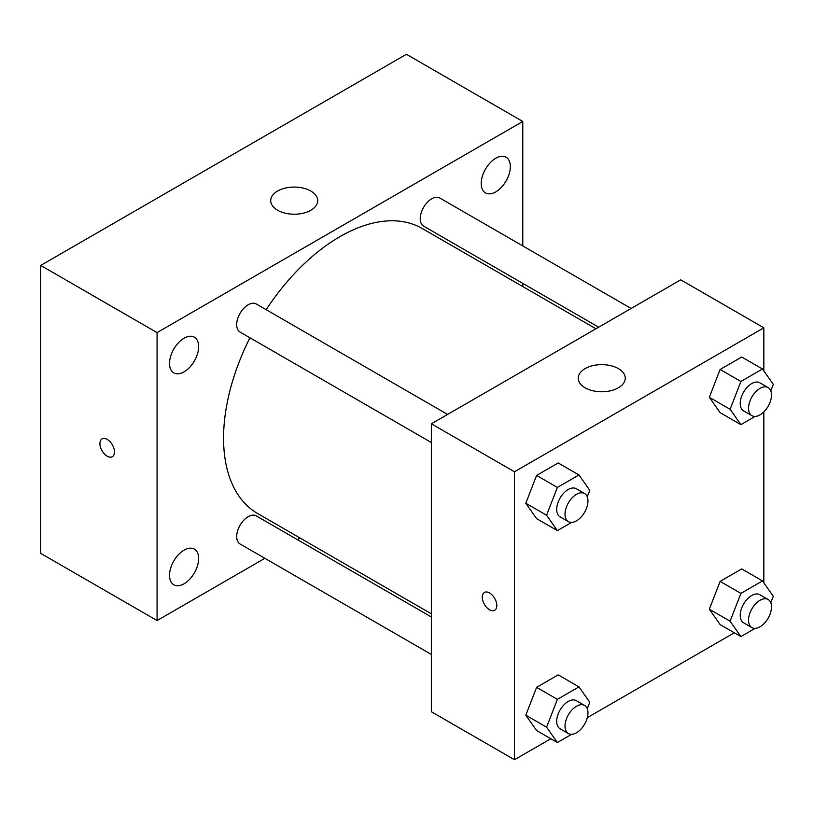 <?xml version="1.0" encoding="UTF-8"?>
<svg xmlns="http://www.w3.org/2000/svg" width="814" height="814" viewBox="0 0 814 814"><rect width="100%" height="100%" fill="white"/><g stroke="black" fill="none" stroke-linecap="round" stroke-linejoin="round"><path stroke-width="1.22" d="M264.865 558.323L157.071 620.553L40.7 553.367L40.7 265.435L406.43 54.284L522.792 121.469L522.792 245.93M495.777 158.252A20.594 11.895 120 0 0 482.326 176.404A20.594 11.895 120 0 0 485.48 192.908A20.594 11.895 120 0 0 506.074 181.013A20.594 11.895 120 0 0 506.074 157.234A20.594 11.895 120 0 0 495.777 158.252M184.086 338.207A20.594 11.895 120 0 0 170.625 356.359A20.594 11.895 120 0 0 173.789 372.863A20.594 11.895 120 0 0 194.383 360.968A20.594 11.895 120 0 0 194.383 337.189A20.594 11.895 120 0 0 184.086 338.207M184.086 550.132A20.594 11.895 120 0 0 170.625 568.284A20.594 11.895 120 0 0 173.789 584.788A20.594 11.895 120 0 0 194.383 572.893A20.594 11.895 120 0 0 194.383 549.114A20.594 11.895 120 0 0 184.086 550.132M157.071 620.553L157.071 332.611L40.7 265.435M157.071 332.611L522.792 121.469M310.836 210.246A23.514 13.573 180 0 1 285.215 213.187A23.514 13.573 180 0 1 270.706 200.651A23.514 13.573 180 0 1 294.21 187.078A23.514 13.573 180 0 1 317.725 200.651A23.514 13.573 180 0 1 310.836 210.246M300.04 538.003L297.303 539.59M114.469 451.994A10.287 5.942 60 0 1 112.342 456.695A10.287 5.942 60 0 1 102.055 450.763A10.287 5.942 60 0 1 102.055 438.878A10.287 5.942 60 0 1 109.982 441.636A10.287 5.942 60 0 1 114.469 451.994M112.342 456.695A10.287 5.942 60 0 1 102.055 450.753A10.287 5.942 60 0 1 102.055 438.878M522.792 283.394L522.792 286.559M631.115 308.465L439.804 198.016A16.219 9.361 120 0 0 431.695 198.82A16.219 9.361 120 0 0 420.228 218.691A16.219 9.361 120 0 0 423.585 226.119L598.666 327.197M431.359 616.981L256.278 515.903A16.219 9.361 120 0 0 248.168 516.707A16.219 9.361 120 0 0 236.701 536.568A16.219 9.361 120 0 0 240.059 543.996L431.359 654.446M447.588 414.428L256.278 303.978A16.219 9.361 120 0 0 248.168 304.782A16.219 9.361 120 0 0 237.566 319.078A16.219 9.361 120 0 0 240.059 332.071L431.359 442.521M249.939 337.779A164.57 95.014 120 0 0 223.565 438.197A164.57 95.014 120 0 0 257.651 513.532L431.359 613.827M595.929 328.785L422.212 228.49A164.57 95.014 120 0 0 266.158 309.686M550.813 738.746L514.479 759.716L431.359 711.731L431.359 423.799L680.718 279.833L763.837 327.818L763.837 370.899M734.34 632.783L587.301 717.673M720.125 412.657L709.33 397.293L720.125 369.464L741.727 357L720.125 369.464L709.33 397.293L720.125 412.657L740.903 424.654L730.107 409.289L740.903 381.461L762.504 368.996L773.3 384.361L770.787 390.842M536.599 730.534L525.803 715.18L536.599 687.342L558.19 674.877L536.599 687.342L525.803 715.18L536.599 730.534L557.376 742.531L546.581 727.177L557.376 699.348L578.978 686.874L589.774 702.238L587.26 708.719M763.837 411.904L763.837 582.824M514.479 759.716L514.479 471.784L763.837 327.818M720.125 624.582L709.33 609.218L720.125 581.389L741.727 568.915L720.125 581.389L709.33 609.218L720.125 624.582L740.903 636.579L730.107 621.214L740.903 593.386L762.504 580.921L773.3 596.275L770.787 602.767M536.599 518.62L525.803 503.256L536.599 475.427L558.19 462.963L536.599 475.427L525.803 503.256L536.599 518.62L557.376 530.616L546.581 515.252L557.376 487.423L578.978 474.959L589.774 490.313L587.26 496.805M514.479 471.784L431.359 423.799M585.134 387.8A23.514 13.573 180 0 1 578.245 378.205A23.514 13.573 180 0 1 601.76 364.631A23.514 13.573 180 0 1 625.264 378.205A23.514 13.573 180 0 1 610.754 390.74A23.514 13.573 180 0 1 585.134 387.8M496.815 605.555A10.287 5.942 60 0 1 494.688 610.266A10.287 5.942 60 0 1 484.401 604.324A10.287 5.942 60 0 1 484.401 592.45A10.287 5.942 60 0 1 492.328 595.207A10.287 5.942 60 0 1 496.815 605.555M494.688 610.256A10.287 5.942 60 0 1 484.411 604.324A10.287 5.942 60 0 1 484.411 592.45M571.631 522.385L557.376 530.616M584.605 493.538L576.292 488.736A16.219 9.361 120 0 0 563.787 493.081A16.219 9.361 120 0 0 556.705 509.401A16.219 9.361 120 0 0 560.063 516.829L568.376 521.632A16.219 9.361 120 0 0 584.605 512.271A16.219 9.361 120 0 0 584.605 493.538A16.219 9.361 120 0 0 572.1 497.883A16.219 9.361 120 0 0 565.018 514.204A16.219 9.361 120 0 0 568.376 521.632M546.581 515.252L525.803 503.256M557.376 487.423L536.599 475.427M578.978 474.959L558.19 462.963M755.158 416.422L740.903 424.654M768.131 387.576L759.818 382.773A16.219 9.361 120 0 0 747.313 387.118A16.219 9.361 120 0 0 740.231 403.449A16.219 9.361 120 0 0 743.589 410.877L751.902 415.669A16.219 9.361 120 0 0 768.131 406.308A16.219 9.361 120 0 0 768.131 387.576A16.219 9.361 120 0 0 755.626 391.921A16.219 9.361 120 0 0 748.544 408.241A16.219 9.361 120 0 0 751.902 415.669M730.107 409.289L709.33 397.293M740.903 381.461L720.125 369.464M762.504 368.996L741.727 357M571.631 734.309L557.376 742.531M584.605 705.453L576.292 700.661A16.219 9.361 120 0 0 563.787 705.005A16.219 9.361 120 0 0 556.705 721.326A16.219 9.361 120 0 0 560.063 728.754L568.376 733.556A16.219 9.361 120 0 0 584.605 724.185A16.219 9.361 120 0 0 584.605 705.453A16.219 9.361 120 0 0 572.1 709.798A16.219 9.361 120 0 0 565.018 726.129A16.219 9.361 120 0 0 568.376 733.556M546.581 727.177L525.803 715.18M557.376 699.348L536.599 687.342M578.978 686.874L558.19 674.877M755.158 628.347L740.903 636.579M768.131 599.501L759.818 594.698A16.219 9.361 120 0 0 747.313 599.043A16.219 9.361 120 0 0 740.231 615.364A16.219 9.361 120 0 0 743.589 622.791L751.902 627.594A16.219 9.361 120 0 0 768.131 618.223A16.219 9.361 120 0 0 768.131 599.501A16.219 9.361 120 0 0 755.626 603.846A16.219 9.361 120 0 0 748.544 620.166A16.219 9.361 120 0 0 751.902 627.594M730.107 621.214L709.33 609.218M740.903 593.386L720.125 581.389M762.504 580.921L741.727 568.915"/></g></svg>
